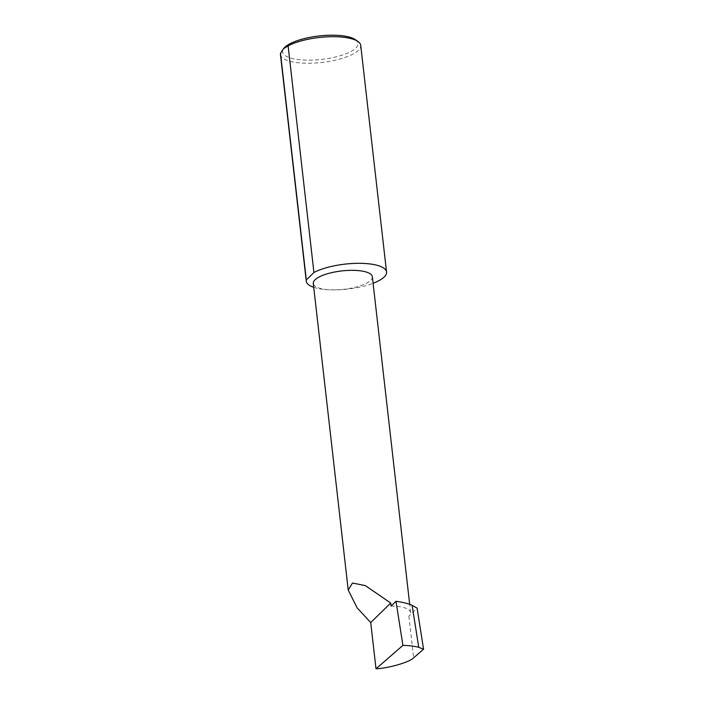 <?xml version="1.0" encoding="UTF-8"?>
<svg xmlns="http://www.w3.org/2000/svg" width="704" height="704" viewBox="0 0 704 704"><rect width="100%" height="100%" fill="white"/><g stroke="black" fill="none" stroke-linecap="round" stroke-linejoin="round"><path stroke-width="0.53" stroke-dasharray="3.52 2.64" d="M313.72 287.294A40.401 12.549 173.5 0 0 332.825 289.881A29.726 9.231 -6.5 0 1 313.289 283.474M355.546 39.785A37.972 11.801 -6.5 0 1 347.336 53.196A37.972 11.801 -6.5 0 1 307.56 60.157A37.972 11.801 -6.5 0 1 284.231 47.916M280.447 54.542A40.401 12.549 173.5 0 0 307.006 63.246A40.401 12.549 173.5 0 0 360.73 45.399M372.354 276.742A29.726 9.231 -6.5 0 1 332.825 289.881A40.401 12.549 173.5 0 0 373.102 283.29M391.072 606.091A29.726 9.231 -6.5 0 1 410.608 612.489A29.726 9.231 -6.5 0 1 408.883 616.141L417.094 608.124M408.883 616.141L413.635 657.835M410.608 612.489L409.684 604.349"/><path stroke-width="1.06" d="M390.72 603.038L365.35 585.614L352.493 583.035L348.225 590.102L357.192 607.922L370.726 622.574L390.72 603.038L391.072 606.091L395.991 601.286L402.917 645.392L375.998 668.8C389.162 668.114 409.869 662.086 413.635 657.835L423.553 649.22L418.739 647.328L412.139 605.299C407.942 603.504 402.556 602.166 395.991 601.286M348.225 590.102L313.289 283.474A29.726 9.231 -6.5 0 1 352.818 270.336A29.726 9.231 -6.5 0 1 372.354 276.742L409.684 604.349M283.518 48.726L284.231 47.916A37.972 11.801 -6.5 0 1 333.098 35.2A37.972 11.801 -6.5 0 1 355.546 39.785L358.063 41.571A40.401 12.549 173.5 0 0 334.18 36.696A40.401 12.549 173.5 0 0 288.112 45.883L283.518 48.726L280.5 53.319A40.401 12.549 173.5 0 0 280.447 54.542L306.275 281.178A40.401 12.549 173.5 0 0 313.72 287.294M280.5 53.319L306.319 279.946A40.401 12.549 173.5 0 0 306.275 281.178M373.102 283.29A40.401 12.549 173.5 0 0 386.549 272.026L360.73 45.399A40.401 12.549 173.5 0 0 358.063 41.571M386.549 272.026A40.401 12.549 173.5 0 0 359.999 263.322A40.401 12.549 173.5 0 0 313.931 272.51L288.112 45.883M423.553 649.22L417.094 608.124L412.139 605.299M418.739 647.328C414.656 646.21 409.376 645.559 402.917 645.392M375.998 668.8L370.726 622.574M306.319 279.946L313.931 272.51"/></g></svg>

